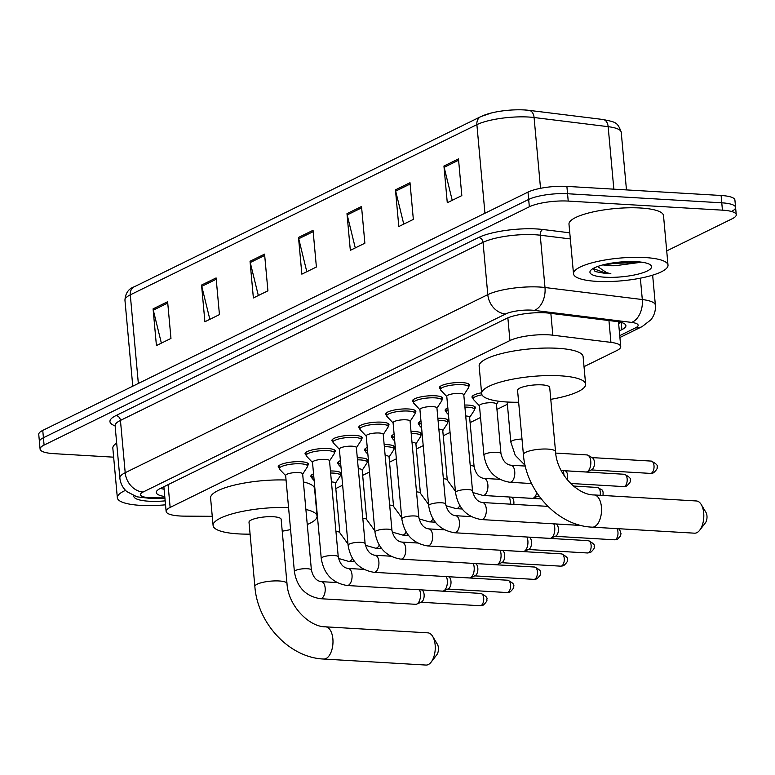 <?xml version="1.0" encoding="UTF-8"?>
<svg xmlns="http://www.w3.org/2000/svg" width="775" height="775" viewBox="0 0 775 775"><rect width="100%" height="100%" fill="white"/><g stroke="black" fill="none" stroke-linecap="round" stroke-linejoin="round"><path stroke-width="1.16" d="M464.719 405.025A15.19 3.652 -5.2 0 1 468.022 405.093A15.19 3.652 -5.2 0 1 475.385 407.534A15.19 3.652 -5.2 0 1 474.562 408.88M437.865 418.209A15.19 3.652 -5.2 0 1 441.169 418.287A15.19 3.652 -5.2 0 1 448.531 420.718A15.19 3.652 -5.2 0 1 447.708 422.065M411.012 431.404A15.19 3.652 -5.2 0 1 414.315 431.472A15.19 3.652 -5.2 0 1 421.677 433.903A15.19 3.652 -5.2 0 1 420.844 435.259M384.158 444.588A15.19 3.652 -5.2 0 1 387.461 444.666A15.19 3.652 -5.2 0 1 394.824 447.097A15.19 3.652 -5.2 0 1 393.991 448.444M357.294 457.773A15.19 3.652 -5.2 0 1 360.598 457.851A15.19 3.652 -5.2 0 1 367.97 460.282A15.19 3.652 -5.2 0 1 367.137 461.629M330.441 470.968A15.19 3.652 -5.2 0 1 333.744 471.035A15.19 3.652 -5.2 0 1 341.116 473.467A15.19 3.652 -5.2 0 1 340.283 474.823M279.252 468.09A15.19 3.652 -5.2 0 1 278.196 466.918A15.19 3.652 -5.2 0 1 285.704 463.024A15.19 3.652 -5.2 0 1 301.068 461.726A15.19 3.652 -5.2 0 1 308.44 464.157A15.19 3.652 -5.2 0 1 307.607 465.513M306.106 454.906A15.19 3.652 -5.2 0 1 305.05 453.724A15.19 3.652 -5.2 0 1 312.558 449.839A15.19 3.652 -5.2 0 1 327.932 448.541A15.19 3.652 -5.2 0 1 335.294 450.972A15.19 3.652 -5.2 0 1 334.461 452.319M386.677 415.342A15.19 3.652 -5.2 0 1 385.611 414.16A15.19 3.652 -5.2 0 1 393.128 410.275A15.19 3.652 -5.2 0 1 408.493 408.977A15.19 3.652 -5.2 0 1 415.855 411.409A15.19 3.652 -5.2 0 1 415.032 412.755M440.384 388.963A15.19 3.652 -5.2 0 1 439.328 387.781A15.19 3.652 -5.2 0 1 446.836 383.896A15.19 3.652 -5.2 0 1 462.2 382.598A15.19 3.652 -5.2 0 1 469.573 385.03A15.19 3.652 -5.2 0 1 468.739 386.386M413.53 402.147A15.19 3.652 -5.2 0 1 412.474 400.975A15.19 3.652 -5.2 0 1 419.982 397.081A15.19 3.652 -5.2 0 1 435.347 395.793A15.19 3.652 -5.2 0 1 442.719 398.224A15.19 3.652 -5.2 0 1 441.886 399.571M359.823 428.527A15.19 3.652 -5.2 0 1 358.757 427.354A15.19 3.652 -5.2 0 1 366.275 423.46A15.19 3.652 -5.2 0 1 381.639 422.162A15.19 3.652 -5.2 0 1 389.002 424.593A15.19 3.652 -5.2 0 1 388.178 425.95M332.959 441.711A15.19 3.652 -5.2 0 1 331.903 440.539A15.19 3.652 -5.2 0 1 339.421 436.645A15.19 3.652 -5.2 0 1 354.785 435.356A15.19 3.652 -5.2 0 1 362.148 437.788A15.19 3.652 -5.2 0 1 361.315 439.134M584.021 366.653L616.726 350.6A28.472 6.839 174.8 0 0 620.736 346.58A28.472 6.839 174.8 0 0 610.933 342.376L552.837 335.197A28.472 6.839 174.8 0 0 548.826 334.839A28.472 6.839 174.8 0 0 509.931 340.545L170.142 507.412A28.472 6.839 174.8 0 0 166.131 511.432A28.472 6.839 174.8 0 0 184.392 516.131L212.253 516.315M335.817 488.55L342.637 485.198M362.671 475.356L369.491 472.004M389.525 462.171L396.354 458.819M416.378 448.987L423.208 445.635M443.232 435.792L450.062 432.44M470.096 422.608L480.529 417.483M496.949 409.413L507.383 404.288M473.06 398.272A15.19 3.652 -5.2 0 1 472.004 397.091A15.19 3.652 -5.2 0 1 481.575 392.789M446.206 411.457A15.19 3.652 -5.2 0 1 445.141 410.285A15.19 3.652 -5.2 0 1 447.824 407.892M419.353 424.652A15.19 3.652 -5.2 0 1 418.287 423.47A15.19 3.652 -5.2 0 1 420.97 421.077M392.489 437.836A15.19 3.652 -5.2 0 1 391.433 436.654A15.19 3.652 -5.2 0 1 394.117 434.262M365.635 451.021A15.19 3.652 -5.2 0 1 364.579 449.849A15.19 3.652 -5.2 0 1 367.263 447.456M338.782 464.215A15.19 3.652 -5.2 0 1 337.726 463.033A15.19 3.652 -5.2 0 1 340.409 460.641M311.928 477.4A15.19 3.652 -5.2 0 1 310.872 476.218A15.19 3.652 -5.2 0 1 313.546 473.825M619.312 330.915L621.889 329.646A28.472 6.839 174.8 0 0 625.9 325.636A28.472 6.839 174.8 0 0 616.096 321.431L549.281 313.177A28.472 6.839 174.8 0 0 545.28 312.819A28.472 6.839 174.8 0 0 506.385 318.525L160.27 488.492A28.472 6.839 174.8 0 0 156.269 492.503A28.472 6.839 174.8 0 0 164.775 496.533M113.644 457.173L53.901 453.656A28.472 6.839 -5.2 0 1 40.087 449.093A28.472 6.839 -5.2 0 1 44.088 445.082L529.335 206.789A28.472 6.839 -5.2 0 1 568.22 201.083L722.436 210.161A28.472 6.839 -5.2 0 1 736.25 214.723A28.472 6.839 -5.2 0 1 732.249 218.734L666.713 250.916M40.087 449.093L39.418 441.75A28.472 6.839 -5.2 0 1 43.419 437.739L528.666 199.446A28.472 6.839 -5.2 0 1 567.552 193.74L721.767 202.818A28.472 6.839 -5.2 0 1 735.582 207.38A28.472 6.839 -5.2 0 1 731.581 211.391M164.106 489.19A28.472 6.839 -5.2 0 1 160.406 488.434M621.095 322.371L618.644 323.582M481.934 116.182A31.126 7.479 -5.2 0 1 491.573 112.927A31.126 7.479 -5.2 0 1 524.384 109.943A31.126 7.479 -5.2 0 1 524.452 109.943A31.126 7.479 -5.2 0 1 528.831 110.331A9.494 6.181 -83 0 1 529.063 110.36L603.134 119.515A9.494 6.181 -83 0 0 602.902 119.495M735.582 207.38L734.913 200.037A28.472 6.839 -5.2 0 0 721.099 195.484L566.883 186.397A28.472 6.839 -5.2 0 0 527.998 192.103L42.751 430.396A28.472 6.839 -5.2 0 0 38.75 434.417L39.418 441.75A28.472 6.839 -5.2 0 1 43.419 437.739L528.666 199.446A28.472 6.839 -5.2 0 1 567.552 193.74L721.767 202.818A28.472 6.839 -5.2 0 1 735.582 207.38L736.25 214.723M161.374 343.141L153.295 310.155A7.595 6.239 -116.2 0 1 153.082 308.867L156.424 345.573L170.965 338.433L167.623 301.727L153.082 308.867M209.851 319.339L201.771 286.343A7.595 6.239 -116.2 0 1 201.558 285.064L204.9 321.761L219.441 314.621L216.099 277.925L201.558 285.064M258.327 295.527L250.248 262.541A7.595 6.239 -116.2 0 1 250.034 261.262L253.377 297.958L267.918 290.819L264.575 254.123L250.034 261.262M452.222 200.308L444.153 167.322A7.595 6.239 -116.2 0 1 443.939 166.034L447.282 202.74L461.823 195.6L458.48 158.894L443.939 166.034M403.756 224.111L395.676 191.125A7.595 6.239 -116.2 0 1 395.463 189.846L398.805 226.542L413.346 219.403L410.004 182.706L395.463 189.846M355.279 247.922L347.2 214.927A7.595 6.239 -116.2 0 1 346.987 213.648L350.329 250.344L364.87 243.205L361.528 206.508L346.987 213.648M306.803 271.725L298.724 238.739A7.595 6.239 -116.2 0 1 298.511 237.45L301.853 274.156L316.394 267.017L313.052 230.311L298.511 237.45M596.518 281.354A47.449 11.402 -5.2 0 1 573.5 273.749A47.449 11.402 -5.2 0 1 596.973 261.592A47.449 11.402 -5.2 0 1 644.994 257.542A47.449 11.402 -5.2 0 1 668.011 265.147A47.449 11.402 -5.2 0 1 644.538 277.295A47.449 11.402 -5.2 0 1 596.518 281.354M573.5 273.749L568.986 224.208A47.449 11.402 -5.2 0 1 592.468 212.05A47.449 11.402 -5.2 0 1 640.479 208A47.449 11.402 -5.2 0 1 663.507 215.605L668.011 265.147M605.197 264.343L615.234 265.718L641.438 262.221M615.234 265.718A21.448 5.154 -5.2 0 1 608.966 265.651A21.448 5.154 -5.2 0 1 602.979 264.876M636.556 261.688A30.942 7.43 -5.2 0 1 650.438 264.895A30.942 7.43 -5.2 0 1 639.462 273.778A30.942 7.43 -5.2 0 1 604.955 277.208A30.942 7.43 -5.2 0 1 590.734 270.33A30.942 7.43 -5.2 0 1 636.556 261.688M593.088 268.528L595.123 271.541L606.205 273.594L610.855 273.74L606.544 272.626L597.573 266.513M609.334 263.49L633.282 262.725L638.377 261.814M617.026 262.357L631.276 261.533M593.117 268.518L606.176 273.265L610.855 273.74M694.507 533.181A16.13 8.322 -86.6 0 0 696.88 532.667A16.13 8.322 -86.6 0 0 699.699 530.226A16.13 8.322 -86.6 0 0 701.22 504.506A16.13 8.322 -86.6 0 0 696.405 500.97L594.134 494.944A16.13 8.322 93.4 0 1 601.545 509.252A16.13 8.322 93.4 0 1 594.609 526.651A16.13 8.322 93.4 0 1 592.236 527.155L694.507 533.181M594.134 494.944C577.859 495.206 556.741 474.038 555.549 451.67L549.698 387.452A16.13 3.875 174.8 0 0 541.87 384.865A16.13 3.875 174.8 0 0 525.547 386.241A16.13 3.875 174.8 0 0 517.564 390.368L523.416 454.596C526.06 491.486 557.884 525.867 592.236 527.155M518.649 402.244A52.196 12.536 -5.2 0 1 506.976 402.002A52.196 12.536 -5.2 0 1 481.653 393.642A52.196 12.536 -5.2 0 1 507.48 380.273A52.196 12.536 -5.2 0 1 560.296 375.817A52.196 12.536 -5.2 0 1 585.619 384.177A52.196 12.536 -5.2 0 1 550.783 399.328M481.653 393.642L479.144 366.12A52.196 12.536 -5.2 0 1 504.971 352.751A52.196 12.536 -5.2 0 1 557.787 348.295A52.196 12.536 -5.2 0 1 583.11 356.655L585.619 384.177M701.22 504.506L705.947 512.372A6.646 3.429 93.4 0 1 705.318 522.97L699.699 530.226M425.95 665.057A16.13 8.322 -86.6 0 0 428.323 664.553A16.13 8.322 -86.6 0 0 431.142 662.112A16.13 8.322 -86.6 0 0 432.663 636.391A16.13 8.322 -86.6 0 0 427.848 632.846L325.577 626.83A16.13 8.322 93.4 0 1 332.988 641.138A16.13 8.322 93.4 0 1 326.052 658.527A16.13 8.322 93.4 0 1 323.688 659.041L425.95 665.057M325.577 626.83C309.312 627.091 288.184 605.914 286.992 583.556L281.151 519.327A16.13 3.875 174.8 0 0 273.323 516.741A16.13 3.875 174.8 0 0 256.99 518.117A16.13 3.875 174.8 0 0 249.008 522.253L254.859 586.481C257.503 623.371 289.337 657.743 323.688 659.041M250.093 534.13A52.196 12.536 -5.2 0 1 238.419 533.888A52.196 12.536 -5.2 0 1 213.096 525.518A52.196 12.536 -5.2 0 1 288.562 507.547M213.096 525.518L210.587 497.996A52.196 12.536 -5.2 0 1 286.052 480.025M305.892 509.495A52.196 12.536 -5.2 0 1 317.062 516.063A52.196 12.536 -5.2 0 1 307.258 524.539M290.567 529.577A52.196 12.536 -5.2 0 1 282.226 531.204M303.383 481.972A52.196 12.536 -5.2 0 1 314.563 488.531L317.062 516.063M432.663 636.391L437.391 644.257A6.646 3.429 93.4 0 1 436.771 654.846L431.142 662.112M481.44 519.57C466.744 517.128 458.112 508.109 455.526 492.512L446.778 396.354A8.544 2.054 -5.2 0 1 451.002 394.175A8.544 2.054 -5.2 0 1 459.643 393.438A8.544 2.054 -5.2 0 1 463.789 394.814L472.537 490.963C474.242 498.005 477.545 501.861 482.438 502.52A8.544 4.408 93.4 0 1 486.361 510.095A8.544 4.408 93.4 0 1 482.689 519.298A8.544 4.408 93.4 0 1 482.408 519.415A8.544 4.408 93.4 0 1 481.44 519.57L576.726 525.179A8.544 4.408 93.4 0 0 577.84 524.975A8.544 4.408 93.4 0 0 577.976 524.908A8.544 4.408 93.4 0 0 578.324 524.704M446.797 396.548L440.743 390.145A14.241 3.42 -5.2 0 1 440.442 389.534A14.241 3.42 -5.2 0 1 447.485 385.892A14.241 3.42 -5.2 0 1 461.89 384.671A14.241 3.42 -5.2 0 1 468.798 386.957A14.241 3.42 -5.2 0 1 468.604 387.607L463.808 394.998M454.576 532.754C439.89 530.313 431.249 521.294 428.672 505.697L419.924 409.549A8.544 2.054 -5.2 0 1 424.148 407.359A8.544 2.054 -5.2 0 1 432.789 406.633A8.544 2.054 -5.2 0 1 436.935 407.999L445.683 504.147C447.388 511.19 450.692 515.046 455.584 515.704A8.544 4.408 93.4 0 1 459.507 523.28A8.544 4.408 93.4 0 1 455.836 532.483A8.544 4.408 93.4 0 1 455.555 532.609A8.544 4.408 93.4 0 1 454.576 532.754L549.872 538.363A8.544 4.408 93.4 0 0 550.986 538.16A8.544 4.408 93.4 0 0 551.122 538.102A8.544 4.408 93.4 0 0 554.735 527.697A8.544 4.408 93.4 0 0 553.757 523.832M419.943 409.733L413.889 403.329A14.241 3.42 -5.2 0 1 413.579 402.719A14.241 3.42 -5.2 0 1 420.622 399.077A14.241 3.42 -5.2 0 1 435.027 397.866A14.241 3.42 -5.2 0 1 441.934 400.142A14.241 3.42 -5.2 0 1 441.75 400.801L436.955 408.192M555.946 523.958L556.392 524.21A6.171 3.177 93.4 0 1 558.387 528.579A6.171 3.177 93.4 0 1 555.782 536.087A6.171 3.177 93.4 0 1 555.685 536.135L550.986 538.16M427.722 545.949C413.036 543.498 404.395 534.479 401.818 518.892L393.07 422.733A8.544 2.054 -5.2 0 1 397.294 420.544A8.544 2.054 -5.2 0 1 405.935 419.817A8.544 2.054 -5.2 0 1 410.082 421.183L418.829 517.342C420.534 524.384 423.838 528.23 428.73 528.889A8.544 4.408 93.4 0 1 432.653 536.465A8.544 4.408 93.4 0 1 428.982 545.678A8.544 4.408 93.4 0 1 428.701 545.794A8.544 4.408 93.4 0 1 427.722 545.949L523.009 551.558A8.544 4.408 93.4 0 0 524.132 551.345A8.544 4.408 93.4 0 0 524.268 551.287A8.544 4.408 93.4 0 0 527.882 540.882A8.544 4.408 93.4 0 0 526.903 537.017M393.08 422.927L387.035 416.524A14.241 3.42 -5.2 0 1 386.725 415.913A14.241 3.42 -5.2 0 1 393.768 412.261A14.241 3.42 -5.2 0 1 408.173 411.05A14.241 3.42 -5.2 0 1 415.08 413.327A14.241 3.42 -5.2 0 1 414.896 413.986L410.101 421.377M529.083 537.143L529.528 537.404A6.171 3.177 93.4 0 1 531.534 541.764A6.171 3.177 93.4 0 1 528.928 549.281A6.171 3.177 93.4 0 1 528.831 549.32L524.132 551.345M400.869 559.133C386.173 556.692 377.541 547.673 374.964 532.076L366.207 435.918A8.544 2.054 -5.2 0 1 370.44 433.738A8.544 2.054 -5.2 0 1 379.082 433.002A8.544 2.054 -5.2 0 1 383.228 434.378L391.976 530.526C393.681 537.569 396.974 541.425 401.876 542.083A8.544 4.408 93.4 0 1 405.8 549.659A8.544 4.408 93.4 0 1 402.118 558.862A8.544 4.408 93.4 0 1 401.847 558.978A8.544 4.408 93.4 0 1 400.869 559.133L496.155 564.743A8.544 4.408 93.4 0 0 497.279 564.539A8.544 4.408 93.4 0 0 497.414 564.471A8.544 4.408 93.4 0 0 501.018 554.077A8.544 4.408 93.4 0 0 500.049 550.202M366.226 436.112L360.172 429.708A14.241 3.42 -5.2 0 1 359.871 429.098A14.241 3.42 -5.2 0 1 366.914 425.456A14.241 3.42 -5.2 0 1 381.319 424.235A14.241 3.42 -5.2 0 1 388.227 426.521A14.241 3.42 -5.2 0 1 388.043 427.17L383.238 434.562M502.229 550.327L502.675 550.589A6.171 3.177 93.4 0 1 504.68 554.958A6.171 3.177 93.4 0 1 502.074 562.466A6.171 3.177 93.4 0 1 501.977 562.514L497.279 564.539M374.015 572.318C359.319 569.877 350.688 560.858 348.101 545.261L339.353 449.113A8.544 2.054 -5.2 0 1 343.577 446.923A8.544 2.054 -5.2 0 1 352.228 446.197A8.544 2.054 -5.2 0 1 356.364 447.562L365.122 543.711C366.827 550.754 370.121 554.609 375.013 555.268A8.544 4.408 93.4 0 1 378.936 562.844A8.544 4.408 93.4 0 1 375.265 572.057A8.544 4.408 93.4 0 1 374.993 572.173A8.544 4.408 93.4 0 1 374.015 572.318L469.301 577.937A8.544 4.408 93.4 0 0 470.425 577.724A8.544 4.408 93.4 0 0 470.551 577.666A8.544 4.408 93.4 0 0 474.164 567.261A8.544 4.408 93.4 0 0 473.196 563.396M339.373 449.306L333.318 442.893A14.241 3.42 -5.2 0 1 333.017 442.283A14.241 3.42 -5.2 0 1 340.06 438.64A14.241 3.42 -5.2 0 1 354.466 437.429A14.241 3.42 -5.2 0 1 361.373 439.706A14.241 3.42 -5.2 0 1 361.179 440.365L356.384 447.756M475.375 563.522L475.821 563.774A6.171 3.177 93.4 0 1 477.826 568.143A6.171 3.177 93.4 0 1 475.22 575.66A6.171 3.177 93.4 0 1 475.123 575.699L470.425 577.724M347.161 585.512C332.465 583.062 323.834 574.042 321.247 558.455L312.499 462.297A8.544 2.054 -5.2 0 1 316.723 460.108A8.544 2.054 -5.2 0 1 325.364 459.381A8.544 2.054 -5.2 0 1 329.511 460.747L338.258 556.905C339.963 563.948 343.267 567.794 348.159 568.453A8.544 4.408 93.4 0 1 352.082 576.028A8.544 4.408 93.4 0 1 348.411 585.241A8.544 4.408 93.4 0 1 348.14 585.357A8.544 4.408 93.4 0 1 347.161 585.512L442.448 591.122A8.544 4.408 93.4 0 0 443.562 590.908A8.544 4.408 93.4 0 0 443.697 590.85A8.544 4.408 93.4 0 0 447.311 580.456A8.544 4.408 93.4 0 0 446.332 576.581M312.519 462.491L306.464 456.088A14.241 3.42 -5.2 0 1 306.164 455.477A14.241 3.42 -5.2 0 1 313.207 451.825A14.241 3.42 -5.2 0 1 327.612 450.614A14.241 3.42 -5.2 0 1 334.519 452.891A14.241 3.42 -5.2 0 1 334.325 453.549L329.53 460.941M448.522 576.707L448.967 576.968A6.171 3.177 93.4 0 1 450.972 581.337A6.171 3.177 93.4 0 1 448.357 588.845A6.171 3.177 93.4 0 1 448.26 588.884L443.562 590.908M320.298 598.697C305.612 596.256 296.97 587.237 294.393 571.64L285.646 475.482A8.544 2.054 -5.2 0 1 289.869 473.302A8.544 2.054 -5.2 0 1 298.511 472.566A8.544 2.054 -5.2 0 1 302.657 473.942L311.405 570.09C313.11 577.133 316.413 580.988 321.305 581.647A8.544 4.408 93.4 0 1 325.229 589.223A8.544 4.408 93.4 0 1 321.557 598.426A8.544 4.408 93.4 0 1 321.276 598.542A8.544 4.408 93.4 0 1 320.298 598.697L415.594 604.306A8.544 4.408 93.4 0 0 416.708 604.103A8.544 4.408 93.4 0 0 416.843 604.035A8.544 4.408 93.4 0 0 420.457 593.64A8.544 4.408 93.4 0 0 419.478 589.765M285.665 475.676L279.61 469.272A14.241 3.42 -5.2 0 1 279.31 468.662A14.241 3.42 -5.2 0 1 286.353 465.019A14.241 3.42 -5.2 0 1 300.758 463.799A14.241 3.42 -5.2 0 1 307.656 466.085A14.241 3.42 -5.2 0 1 307.472 466.734L302.676 474.126M421.668 589.901L422.113 590.153A6.171 3.177 93.4 0 1 424.109 594.522A6.171 3.177 93.4 0 1 421.503 602.03A6.171 3.177 93.4 0 1 421.406 602.078L416.708 604.103M555.694 453.084L586.917 454.925A8.544 4.408 93.4 0 1 588.002 455.264A8.544 4.408 93.4 0 1 590.773 461.309A8.544 4.408 93.4 0 1 587.024 471.772A8.544 4.408 93.4 0 1 585.91 471.975L561.129 470.522M588.002 455.264L592.429 457.822A6.171 3.177 93.4 0 1 594.435 462.191A6.171 3.177 93.4 0 1 591.819 469.698A6.171 3.177 93.4 0 1 591.722 469.747L587.024 471.772M483.958 455.216L479.454 405.664A8.544 2.054 -5.2 0 1 483.677 403.475A8.544 2.054 -5.2 0 1 492.319 402.748A8.544 2.054 -5.2 0 1 496.465 404.114L500.97 453.666C502.675 460.708 505.978 464.554 510.87 465.213A8.544 4.408 93.4 0 1 514.736 471.597A8.544 4.408 93.4 0 1 510.841 482.118A8.544 4.408 93.4 0 1 509.863 482.273C495.177 479.822 486.535 470.803 483.958 455.216A8.544 2.054 -5.2 0 1 484.898 454.14A8.544 2.054 -5.2 0 1 496.833 452.29A8.544 2.054 -5.2 0 1 500.97 453.666M562.941 470.628A8.544 4.408 93.4 0 1 563.919 474.494A8.544 4.408 93.4 0 1 563.977 475.375M479.473 405.858L473.418 399.454A14.241 3.42 -5.2 0 1 473.108 398.844A14.241 3.42 -5.2 0 1 482.002 394.824M565.13 470.754L565.576 471.006A6.171 3.177 93.4 0 1 567.581 475.375A6.171 3.177 93.4 0 1 567.155 479.686M448.444 414.625L446.565 412.639A14.241 3.42 -5.2 0 1 446.255 412.029A14.241 3.42 -5.2 0 1 448.028 410.14M464.913 407.098A14.241 3.42 -5.2 0 1 467.703 407.166A14.241 3.42 -5.2 0 1 474.61 409.452A14.241 3.42 -5.2 0 1 474.426 410.101L469.631 417.502M538.751 495.632A6.171 3.177 93.4 0 1 538.112 496.078A6.171 3.177 93.4 0 1 538.015 496.126L533.316 498.141A8.544 4.408 93.4 0 1 532.202 498.354L483.009 495.457L472.779 492.512M465.717 415.952A8.544 2.054 -5.2 0 1 469.611 417.308L474.116 466.85C475.821 473.893 479.124 477.749 484.017 478.407A8.544 4.408 93.4 0 1 487.872 484.792A8.544 4.408 93.4 0 1 483.988 495.302A8.544 4.408 93.4 0 1 483.009 495.457M536.736 492.677A8.544 4.408 93.4 0 1 533.316 498.141M509.233 496.998A8.544 4.408 93.4 0 1 510.212 500.873A8.544 4.408 93.4 0 1 510.173 504.147M421.581 427.819L419.701 425.833A14.241 3.42 -5.2 0 1 419.401 425.223A14.241 3.42 -5.2 0 1 421.174 423.324M438.049 420.282A14.241 3.42 -5.2 0 1 440.849 420.36A14.241 3.42 -5.2 0 1 447.756 422.637A14.241 3.42 -5.2 0 1 447.562 423.295L442.767 430.687M511.422 497.133L511.858 497.385A6.171 3.177 93.4 0 1 513.864 501.754A6.171 3.177 93.4 0 1 513.806 504.36M438.863 429.147A8.544 2.054 -5.2 0 1 442.757 430.493L447.262 480.035L455.409 491.253M394.727 441.004L392.847 439.018A14.241 3.42 -5.2 0 1 392.547 438.408A14.241 3.42 -5.2 0 1 394.32 436.519M411.196 433.477A14.241 3.42 -5.2 0 1 413.995 433.545A14.241 3.42 -5.2 0 1 420.903 435.831A14.241 3.42 -5.2 0 1 420.709 436.48L415.913 443.872M412 442.331A8.544 2.054 -5.2 0 1 415.894 443.678L420.408 493.229L428.556 504.438M367.873 454.198L365.994 452.203A14.241 3.42 -5.2 0 1 365.693 451.593A14.241 3.42 -5.2 0 1 367.466 449.703M384.342 446.662A14.241 3.42 -5.2 0 1 387.142 446.729A14.241 3.42 -5.2 0 1 394.049 449.016A14.241 3.42 -5.2 0 1 393.855 449.665L389.06 457.066M385.146 455.516A8.544 2.054 -5.2 0 1 389.04 456.872L393.555 506.414L401.702 517.623M341.019 467.383L339.14 465.397A14.241 3.42 -5.2 0 1 338.83 464.787A14.241 3.42 -5.2 0 1 340.613 462.888M357.488 459.856A14.241 3.42 -5.2 0 1 360.288 459.924A14.241 3.42 -5.2 0 1 367.185 462.2A14.241 3.42 -5.2 0 1 367.001 462.859L362.206 470.251M358.292 468.71A8.544 2.054 -5.2 0 1 362.187 470.057L366.691 519.599L374.848 530.817M314.166 480.568L312.286 478.582A14.241 3.42 -5.2 0 1 311.976 477.972A14.241 3.42 -5.2 0 1 313.749 476.082M330.634 473.041A14.241 3.42 -5.2 0 1 333.424 473.108A14.241 3.42 -5.2 0 1 340.332 475.395A14.241 3.42 -5.2 0 1 340.147 476.044L335.352 483.435M331.438 481.895A8.544 2.054 -5.2 0 1 335.333 483.251L339.838 532.793L347.994 544.002M165.53 504.816A47.449 11.402 -5.2 0 1 140.362 505.358A47.449 11.402 -5.2 0 1 117.345 497.753A47.449 11.402 -5.2 0 1 125.531 490.362M117.345 497.753L112.83 448.212A47.449 11.402 -5.2 0 1 116.676 443.106M165.172 500.863A30.942 7.43 -5.2 0 1 148.8 501.212A30.942 7.43 -5.2 0 1 133.804 495.787M550.851 313.371L552.837 335.197M507.867 317.857L509.931 340.545M608.947 320.55L610.933 342.376M168.068 484.666L170.142 507.412M619.738 335.623L635.471 327.893A18.978 4.563 174.8 0 0 631.606 322.41L534.295 310.387A18.978 4.563 174.8 0 0 531.631 310.145A18.978 4.563 174.8 0 0 505.697 313.952L143.104 492.018A18.978 4.563 174.8 0 0 149.643 497.734A18.978 4.563 174.8 0 0 152.607 497.821L164.901 497.908M152.607 497.821A18.978 6.936 -89.6 0 1 150.815 498.461L136.981 496.833L126.877 491.641C122.789 488.027 120.445 483.503 119.863 478.059A37.965 9.116 -5.2 0 1 125.201 472.711L487.795 294.645A37.965 9.116 -5.2 0 1 539.652 287.031A37.965 9.116 -5.2 0 1 544.999 287.515L540.233 235.213A37.965 9.116 174.8 0 0 534.895 234.738A37.965 9.116 174.8 0 0 483.038 242.352L120.445 420.408A37.965 9.116 174.8 0 0 115.097 425.766L115.146 425.068M115.107 425.863A42.712 10.259 -5.2 0 1 115.969 415.584L478.562 237.518A4.747 3.904 -116.2 0 1 483.038 242.352L487.795 294.645A18.978 15.607 63.8 0 0 505.697 313.952M478.562 237.518A42.712 10.259 -5.2 0 1 536.901 228.964A42.712 10.259 -5.2 0 1 542.907 229.497L569.77 232.82M722.436 210.161L721.099 195.484M568.22 201.083L566.883 186.397M529.335 206.789L527.998 192.103M44.088 445.082L42.751 430.396M534.295 310.387A18.978 12.352 -83 0 0 544.999 287.515L642.301 299.537L640.363 278.177M631.606 322.41A18.978 12.352 -83 0 0 642.301 299.537A37.965 9.116 -5.2 0 1 655.379 305.147L652.647 275.164M570.332 238.932L540.233 235.213A4.747 3.09 97 0 1 542.907 229.497M143.104 492.018A18.978 15.607 63.8 0 1 125.201 472.711L120.445 420.408A4.747 3.904 -116.2 0 0 115.969 415.584M635.471 327.893A18.978 15.607 63.8 0 0 642.175 326.575L650.903 319.794C654.284 315.493 655.776 310.61 655.379 305.147M621.23 322.41L621.889 329.646M613.839 189.168L608.152 126.674A9.494 6.181 -83 0 0 603.134 119.515C615.524 122.237 617.501 121.733 621.23 132.273A37.965 9.116 174.8 0 0 608.152 126.674L534.082 117.519A37.965 9.116 174.8 0 0 528.744 117.035A37.965 9.116 174.8 0 0 476.887 124.649A9.494 7.808 -116.2 0 1 480.82 116.608L491.573 112.927M524.384 109.943L529.063 110.36A9.494 6.181 -83 0 1 534.082 117.519L540.533 188.315M484.947 213.251L476.887 124.649L130.287 294.858A37.965 9.116 174.8 0 0 124.949 300.206C125.405 293.231 128.495 288.765 134.22 286.818A9.494 7.808 63.8 0 0 130.287 294.858L138.347 383.451M298.724 238.739L313.177 231.638M347.2 214.927L361.654 207.836M395.676 191.125L410.13 184.024M444.153 167.322L458.597 160.222M250.248 262.541L264.701 255.44M201.771 286.343L216.225 279.252M153.295 310.155L167.749 303.054M555.549 451.67A16.13 3.875 174.8 0 0 547.722 449.083A16.13 3.875 174.8 0 0 525.683 452.319A16.13 3.875 174.8 0 0 523.416 454.596M286.992 583.556A16.13 3.875 174.8 0 0 279.165 580.969A16.13 3.875 174.8 0 0 257.126 584.205A16.13 3.875 174.8 0 0 254.859 586.481M455.526 492.512A8.544 2.054 -5.2 0 1 456.465 491.437A8.544 2.054 -5.2 0 1 468.4 489.597A8.544 2.054 -5.2 0 1 472.537 490.963M616.871 528.608A6.171 3.177 93.4 0 1 617.898 534.75A6.171 3.177 93.4 0 1 615.36 539.603A6.171 3.177 93.4 0 1 614.449 539.797L555.278 536.31M618.518 528.705L619.777 529.974L620.978 533.51L620.523 535.971L617.53 539.177A6.171 5.076 -116.2 0 1 615.36 539.603M428.672 505.697A8.544 2.054 -5.2 0 1 429.612 504.632A8.544 2.054 -5.2 0 1 441.537 502.781A8.544 2.054 -5.2 0 1 445.683 504.147M587.595 552.982L590.676 552.362C593.815 549.427 594.967 547.538 594.125 546.695C595.297 545.183 593.359 543.168 588.322 540.669A6.171 3.177 93.4 0 1 591.151 546.133A6.171 3.177 93.4 0 1 588.506 552.788A6.171 3.177 93.4 0 1 587.595 552.982L528.424 549.494M590.676 552.362A6.171 5.076 -116.2 0 1 588.506 552.788M401.818 518.892A8.544 2.054 -5.2 0 1 402.758 517.816A8.544 2.054 -5.2 0 1 414.683 515.966A8.544 2.054 -5.2 0 1 418.829 517.342M560.742 566.167L563.822 565.547C566.961 562.611 568.104 560.722 567.271 559.889C568.443 558.368 566.506 556.363 561.468 553.854A6.171 3.177 93.4 0 1 564.297 559.327A6.171 3.177 93.4 0 1 561.643 565.973A6.171 3.177 93.4 0 1 560.742 566.167L501.57 562.689M563.822 565.547A6.171 5.076 -116.2 0 1 561.643 565.973M374.964 532.076A8.544 2.054 -5.2 0 1 375.904 531.011A8.544 2.054 -5.2 0 1 387.829 529.16A8.544 2.054 -5.2 0 1 391.976 530.526M533.888 579.361L536.968 578.741C540.107 575.806 541.25 573.917 540.417 573.074C541.589 571.562 539.652 569.548 534.614 567.038A6.171 3.177 93.4 0 1 537.443 572.512A6.171 3.177 93.4 0 1 534.789 579.167A6.171 3.177 93.4 0 1 533.888 579.361L474.717 575.873M536.968 578.741A6.171 5.076 -116.2 0 1 534.789 579.167M348.101 545.261A8.544 2.054 -5.2 0 1 349.05 544.195A8.544 2.054 -5.2 0 1 360.976 542.345A8.544 2.054 -5.2 0 1 365.122 543.711M507.034 592.546L510.115 591.926C513.244 588.99 514.397 587.101 513.563 586.258C514.726 584.747 512.798 582.732 507.751 580.233A6.171 3.177 93.4 0 1 510.589 585.697A6.171 3.177 93.4 0 1 507.935 592.352A6.171 3.177 93.4 0 1 507.034 592.546L447.863 589.058M510.115 591.926A6.171 5.076 -116.2 0 1 507.935 592.352M321.247 558.455A8.544 2.054 -5.2 0 1 322.197 557.38A8.544 2.054 -5.2 0 1 334.122 555.539A8.544 2.054 -5.2 0 1 338.258 556.905M480.171 605.73L483.261 605.11C486.39 602.175 487.543 600.286 486.71 599.453C487.872 597.932 485.935 595.927 480.897 593.417A6.171 3.177 93.4 0 1 483.736 598.891A6.171 3.177 93.4 0 1 481.081 605.537A6.171 3.177 93.4 0 1 480.171 605.73L421.009 602.252M483.261 605.11A6.171 5.076 -116.2 0 1 481.081 605.537M294.393 571.64A8.544 2.054 -5.2 0 1 295.333 570.574A8.544 2.054 -5.2 0 1 307.268 568.724A8.544 2.054 -5.2 0 1 311.405 570.09M650.496 473.399L653.577 472.779C656.706 469.844 657.859 467.955 657.026 467.122C658.188 465.601 656.26 463.595 651.223 461.086A6.171 3.177 93.4 0 1 654.052 466.56A6.171 3.177 93.4 0 1 651.397 473.205A6.171 3.177 93.4 0 1 650.496 473.399L591.325 469.921M653.577 472.779A6.171 5.076 -116.2 0 1 651.397 473.205M507.17 402.012L510.812 442.021A8.544 2.054 -5.2 0 1 511.762 440.956A8.544 2.054 -5.2 0 1 522.001 439.067M623.643 486.593L626.723 485.973C629.852 483.038 631.005 481.149 630.172 480.306C631.334 478.795 629.407 476.78 624.359 474.271A6.171 3.177 93.4 0 1 627.198 479.744A6.171 3.177 93.4 0 1 624.543 486.4A6.171 3.177 93.4 0 1 623.643 486.593L570.603 483.464M626.723 485.973A6.171 5.076 -116.2 0 1 624.543 486.4M603.028 495.467L603.105 492.018L602.107 489.965L597.506 487.465A6.171 3.177 93.4 0 1 600.141 495.302M470.222 465.494A8.544 2.054 -5.2 0 1 474.116 466.85M443.368 478.688A8.544 2.054 -5.2 0 1 447.262 480.035M459.808 505.591A8.544 4.408 93.4 0 1 457.134 508.497A8.544 4.408 93.4 0 1 456.155 508.642L445.925 505.697M416.514 491.873A8.544 2.054 -5.2 0 1 420.408 493.229M432.954 518.775A8.544 4.408 93.4 0 1 430.28 521.682A8.544 4.408 93.4 0 1 429.302 521.837L419.062 518.882M389.66 505.067A8.544 2.054 -5.2 0 1 393.555 506.414M406.1 531.96A8.544 4.408 93.4 0 1 403.426 534.866A8.544 4.408 93.4 0 1 402.448 535.021L392.218 532.076M362.797 518.252A8.544 2.054 -5.2 0 1 366.691 519.599M379.246 545.154A8.544 4.408 93.4 0 1 376.573 548.061A8.544 4.408 93.4 0 1 375.594 548.206L365.364 545.261M335.943 531.437A8.544 2.054 -5.2 0 1 339.838 532.793M352.383 558.339A8.544 4.408 93.4 0 1 349.709 561.245A8.544 4.408 93.4 0 1 348.731 561.4L338.501 558.446M618.586 323.001L620.291 322.168M618.479 321.79L620.736 346.58M163.883 486.719L166.131 511.432M119.863 478.059L115.097 425.766M619.913 337.512L642.175 326.575M150.815 498.461L164.959 498.548M134.22 286.818L480.82 116.608M124.949 300.206L132.767 386.192M621.23 132.273L626.471 189.904M440.442 389.534L440.152 386.434M468.798 386.957L468.507 383.858M482.438 502.52L547.877 506.366M578.402 524.733L577.84 524.975M413.579 402.719L413.298 399.619M441.934 400.142L441.653 397.042M455.584 515.704L471.21 516.625M581.163 525.479L556.004 523.997M614.449 539.797L617.53 539.177M386.725 415.913L386.444 412.813M415.08 413.327L414.799 410.227M428.73 528.889L444.356 529.809M588.322 540.669L529.151 537.182M359.871 429.098L359.59 425.998M388.227 426.521L387.946 423.421M401.876 542.083L417.493 543.004M561.468 553.854L502.297 550.366M333.017 442.283L332.737 439.183M361.373 439.706L361.092 436.606M375.013 555.268L390.639 556.188M534.614 567.038L475.443 563.561M306.164 455.477L305.883 452.377M334.519 452.891L334.238 449.791M348.159 568.453L363.785 569.373M507.751 580.233L448.589 576.745M279.31 468.662L279.019 465.562M307.656 466.085L307.375 462.985M321.305 581.647L336.931 582.567M480.897 593.417L421.726 589.93M525.13 465.349L515.249 455.342L510.812 442.021M651.223 461.086L592.052 457.599M510.87 465.213L525.295 466.066M473.108 398.844L472.827 395.744M509.863 482.273L531.563 483.542M496.484 404.308L498.499 401.198M624.359 474.271L565.188 470.793M484.017 478.407L499.642 479.328M446.255 412.029L445.974 408.929M539.303 496.397L537.608 496.291M474.61 409.452L474.329 406.352M597.506 487.465L573.442 486.041M419.401 425.223L419.12 422.123M456.155 508.642L462.162 509.001M447.756 422.637L447.475 419.537M541.212 498.916L511.481 497.163M392.547 438.408L392.266 435.308M429.302 521.837L435.308 522.185M420.903 435.831L420.622 432.731M365.693 451.593L365.412 448.493M402.448 535.021L408.454 535.38M394.049 449.016L393.768 445.916M338.83 464.787L338.549 461.687M375.594 548.206L381.6 548.564M367.185 462.2L366.904 459.1M311.976 477.972L311.695 474.872M348.731 561.4L354.737 561.749M340.332 475.395L340.051 472.295"/></g></svg>
